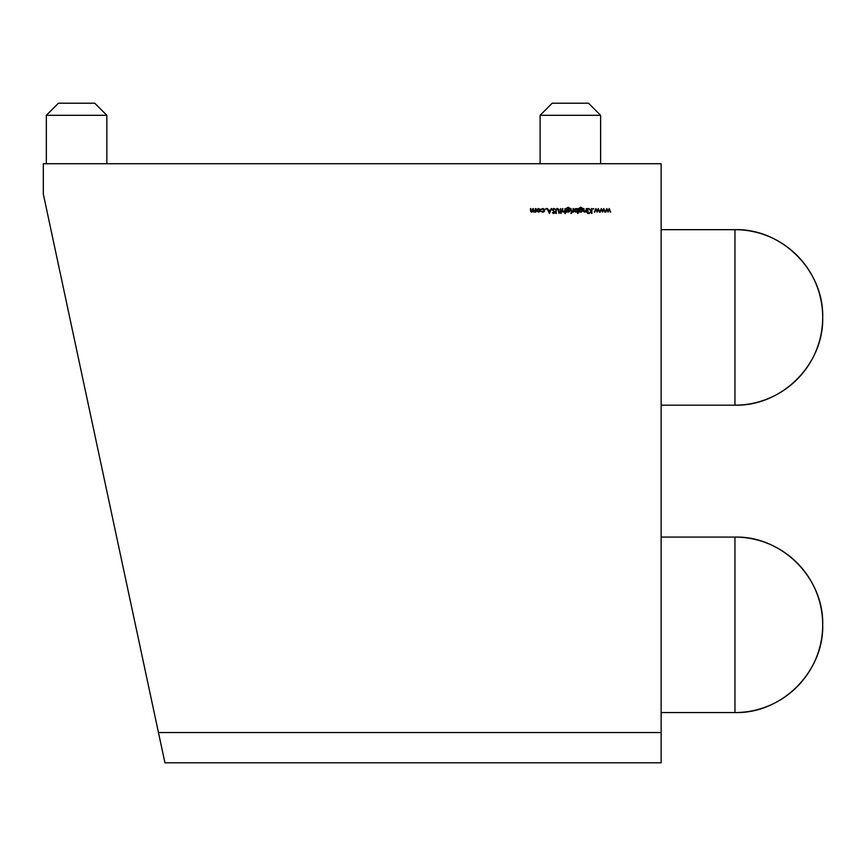 <?xml version="1.0" encoding="UTF-8"?>
<svg xmlns="http://www.w3.org/2000/svg" width="866" height="866" viewBox="0 0 866 866"><rect width="100%" height="100%" fill="white"/><g stroke="black" fill="none" stroke-linecap="round" stroke-linejoin="round"><path stroke-width="1.3" d="M600.614 115.308L588.512 103.206L552.205 103.206L540.103 115.308L600.614 115.308L588.512 103.206L552.205 103.206L588.512 103.206L600.614 115.308L540.103 115.308L540.103 163.717L540.103 115.308L600.614 115.308L600.614 163.717M106.843 115.308L94.74 103.206L58.433 103.206L46.331 115.308L106.843 115.308L94.74 103.206L58.433 103.206L94.74 103.206L106.843 115.308L46.331 115.308L46.331 163.717L46.331 115.308L106.843 115.308L106.843 163.717M661.137 712.566L734.953 712.566A87.747 87.747 0 0 0 822.7 624.819C823.912 671.713 781.846 713.779 734.953 712.566L661.137 712.566L734.953 712.566L734.953 537.082L661.137 537.082L734.953 537.082C781.846 535.87 823.912 577.936 822.7 624.819A87.747 87.747 0 0 0 734.953 537.082L661.137 537.082M734.953 712.566L734.953 537.082L734.953 712.566A87.747 87.747 0 0 0 822.7 624.819A87.747 87.747 0 0 0 734.953 537.082M661.137 405.169L734.953 405.169A87.747 87.747 0 0 0 822.7 317.421C823.912 364.305 781.846 406.37 734.953 405.169L661.137 405.169L734.953 405.169L734.953 229.674L661.137 229.674L734.953 229.674C781.846 228.472 823.912 270.538 822.7 317.421A87.747 87.747 0 0 0 734.953 229.674L661.137 229.674M734.953 405.169L734.953 229.674L734.953 405.169A87.747 87.747 0 0 0 822.7 317.421A87.747 87.747 0 0 0 734.953 229.674M43.3 193.973L158.456 732.539L661.137 732.539L661.137 163.717L43.3 163.717L43.3 193.973L164.93 762.794L661.137 762.794L661.137 163.717L43.3 163.717L43.3 193.973L164.93 762.794L661.137 762.794L661.137 163.717L43.3 163.717L43.3 193.973M540.319 210.33L539.843 211.585L538.49 212.17L536.779 211.012L537.191 209.031L539.789 209.031L539.843 211.585L538.49 212.17L536.66 210.33L538.49 208.511L540.319 210.33L539.843 211.585L538.49 212.17L536.66 210.33L538.49 208.511L540.319 210.33L539.843 211.585L538.49 212.17L536.66 210.33M545.883 208.511L545.883 209.312L546.165 208.63M552.302 209.756L553.688 208.446L555.16 209.507L553.688 208.944L552.735 209.767L554.576 211.672L554.5 213.231L552.367 212.722L554.413 212.43L552.302 209.756L553.688 208.446L555.16 209.507L553.688 208.944L552.735 209.767L554.846 212.408L553.655 213.534L552.367 212.722L554.413 212.43L552.302 209.756L553.688 208.446L555.16 209.507L553.688 208.944L552.735 209.767L554.846 212.408L553.655 213.534L552.367 212.722L554.413 212.43L552.302 209.756M561.547 212.105L560.93 212.105L560.93 213.534L559.869 212.105L560.497 211.672L560.497 208.576L561.547 212.105L560.93 212.105L560.93 213.534L559.869 212.105L560.497 211.672L560.497 208.576L561.547 212.105L560.93 212.105L560.93 213.534L559.869 212.105L560.497 211.672L560.497 208.576L560.93 211.672L561.547 211.672M569.579 211.64L570.12 210.351L568.291 212.17L566.884 211.488L566.451 212.105L566.581 208.219L568.248 207.212L570.055 208.327L568.291 207.645L567.208 207.992L566.884 209.247L568.302 208.576L570.12 210.351L569.579 211.64L568.291 212.17L566.884 211.488L566.451 212.105L566.581 208.219L568.248 207.212L570.055 208.327L568.291 207.645L566.884 209.247L568.302 208.576L570.12 210.351L568.291 212.17L566.884 211.488L566.451 212.105L566.581 208.219L568.248 207.212L570.055 208.327L567.382 207.872M571.268 212.852L570.986 213.491L571.538 212.96M577.568 209.226L577.568 213.534L577.568 211.466L576.117 212.17L574.818 211.64L574.277 210.33L574.829 209.042L576.128 208.511L577.568 209.226L578.001 208.576L578.001 213.534L577.568 211.466L576.117 212.17L574.277 210.33L576.128 208.511L577.568 209.226L578.001 208.576L578.001 213.534L577.568 211.466L576.117 212.17L574.277 210.33L576.128 208.511L577.568 209.226L576.128 208.511M586.185 208.576L586.628 212.105L586.185 211.477L584.842 212.17L583.76 211.607L583.522 210.384L583.955 208.576L584.009 211.044L585.676 211.466L586.628 208.576L586.628 212.105L586.185 211.477L584.842 212.17L583.522 210.384L583.522 208.576L584.009 211.044L584.918 211.737L586.12 210.806L586.628 208.576L586.628 212.105L586.185 211.477L584.842 212.17L583.522 210.384L583.522 208.576L584.009 211.044L584.918 211.737L586.12 210.806L586.628 208.576L586.185 212.105M587.895 212.852L587.895 213.599L587.895 212.852M593.643 208.63L592.95 208.912L593.762 208.912M603.699 208.576L605.247 212.105L603.721 209.561L602.563 212.105L601.361 209.561L599.846 212.105L601.318 208.576L602.541 211.12L603.775 208.576L605.247 212.105L603.721 209.561L602.563 212.105L601.361 209.561L599.846 212.105L601.318 208.576L602.541 211.12L603.775 208.576L605.247 212.105L603.721 209.561L602.563 212.105L601.361 209.561L599.846 212.105L601.318 208.576L602.541 211.12L603.775 208.576L604.782 212.105M609.155 208.576L610.703 212.105L609.188 209.561L608.029 212.105L606.828 209.561L605.302 212.105L606.785 208.576L608.008 211.12L609.242 208.576L610.703 212.105L609.188 209.561L608.029 212.105L606.828 209.561L605.302 212.105L606.785 208.576L608.008 211.12L609.242 208.576L610.703 212.105L609.188 209.561L608.029 212.105L606.828 209.561L605.302 212.105L606.785 208.576L608.008 211.12L609.242 208.576L610.238 212.105M598.233 208.576L599.781 212.105L598.265 209.561L597.107 212.105L595.905 209.561L594.379 212.105L595.862 208.576L597.085 211.12L598.319 208.576L599.781 212.105L598.265 209.561L597.107 212.105L595.905 209.561L594.379 212.105L595.862 208.576L597.085 211.12L598.319 208.576L599.781 212.105L598.265 209.561L597.107 212.105L595.905 209.561L594.379 212.105L595.862 208.576L597.085 211.12L598.319 208.576L599.315 212.105M591.467 208.576L591.9 213.415L591.467 211.575L588.826 213.415L591.207 211.239L588.642 208.576L591.467 210.903L591.9 208.576L591.9 213.415L591.467 211.575L588.826 213.415L591.207 211.239L588.642 208.576L591.467 210.903L591.9 208.576L591.9 213.415L591.467 211.575L588.826 213.415L591.207 211.239L588.642 208.576L591.467 210.903L591.9 208.576L591.467 213.415M587.678 208.576L588.111 212.105L587.678 208.576M579.755 207.992L579.43 209.247L580.837 208.576L582.656 210.351L580.826 212.17L579.43 211.488L578.986 212.105L579.116 208.219L580.783 207.212L582.591 208.327L580.826 207.645L579.755 207.992L579.43 209.247L580.837 208.576L582.125 209.085L582.114 211.64L580.826 212.17L579.43 211.488L578.986 212.105L579.116 208.219L580.783 207.212L582.591 208.327L580.826 207.645L579.43 209.247L580.837 208.576L582.656 210.351L580.826 212.17L579.43 211.488L578.986 212.105L579.116 208.219L580.783 207.212L582.591 208.327L579.917 207.872M573.097 208.576L573.53 212.105L571.852 212.051L573.021 210.979L573.53 208.576L573.53 212.105L571.852 212.051L573.021 210.979L573.53 208.576L573.53 212.105L571.852 212.051L573.021 210.979L573.53 208.576L573.097 212.105M571.051 208.576L571.484 212.105L571.051 208.576M563.679 212.17L562.359 210.384L562.359 208.576L562.846 211.044L563.755 211.737L564.957 210.806L565.466 208.576L565.466 213.534L565.022 211.445L563.679 212.17L562.597 211.607L562.359 208.576L562.846 211.044L563.755 211.737L564.957 210.806L565.466 208.576L565.466 213.534L565.022 211.445L563.679 212.17L562.359 210.384L562.359 208.576L562.846 211.044L563.755 211.737L564.957 210.806L565.466 208.576L565.466 213.534L565.022 211.445L564.437 211.975M558.916 209.475L559.003 213.415L558.548 209.864L557.433 208.944L556.383 209.767L555.907 213.415L556.188 209.096L557.412 208.446L558.916 209.475L559.003 213.415L558.548 209.864L557.433 208.944L556.383 209.767L555.907 213.415L555.907 210.492L557.412 208.446L558.916 209.475L559.003 213.415L558.548 209.864L557.433 208.944L556.383 209.767L555.907 213.415L555.907 210.492L557.412 208.446L558.916 209.475L557.412 208.446M551.209 208.576L549.39 213.415L547.085 208.576L548.275 210.124L550.473 210.124L551.685 208.576L549.39 213.415L547.085 208.576L548.275 210.124L550.473 210.124L551.685 208.576L549.39 213.415L547.085 208.576L548.275 210.124L550.473 210.124L551.685 208.576L549.39 213.415L547.561 208.576M543.794 209.345L541.066 209.323L542.722 208.511L544.671 210.308L544.075 211.661L542.69 212.17L541.066 211.347L542.722 211.737L544.238 210.351L542.722 208.944L541.066 209.323L542.722 208.511L544.086 209.009L544.671 210.308L542.69 212.17L541.066 211.347L542.722 211.737L544.238 210.351L542.722 208.944L541.066 209.323L542.722 208.511L544.671 210.308L542.69 212.17L541.066 211.347L543.772 211.358L544.097 209.756M535.156 211.174L535.794 208.576L535.794 212.105L535.361 211.499L534.138 212.17L533.012 211.315L531.713 212.17L530.728 211.629L530.522 208.576L531.789 211.737L532.763 211.131L532.936 208.576L534.214 211.737L535.156 211.174L535.794 208.576L535.794 212.105L535.361 211.499L534.138 212.17L533.012 211.315L531.713 212.17L530.522 210.492L530.522 208.576L531.789 211.737L532.936 208.576L534.214 211.737L535.794 208.576L535.794 212.105L535.361 211.499L534.138 212.17L533.012 211.315L531.713 212.17L530.522 210.492L530.522 208.576L532.125 211.683M158.456 732.539L661.137 732.539L158.456 732.539L164.93 762.794L661.137 762.794L661.137 732.539M588.295 213.231L587.494 213.231L588.295 213.231M584.236 212.04L583.522 210.384L583.955 208.576M583.955 210.232L584.918 211.737L586.185 209.853M586.12 210.806L584.323 211.564M579.43 212.105L579.116 208.219L580.783 207.212L582.591 208.327L580.826 207.645L579.43 209.063M581.324 208.641L582.537 209.702M582.569 210.882L581.292 212.116M582.656 210.351L582.125 209.085M581.822 211.315L582.223 210.341L580.794 211.737L579.43 210.362L580.815 209.009L582.223 210.341L580.794 211.737L579.43 210.362L580.815 209.009L582.028 211.044M581.411 211.596L580.209 211.607M579.787 211.326L579.43 210.362L580.815 209.009L579.819 209.377L579.809 211.347L581.8 211.336M582.223 210.341L580.815 209.009L582.223 210.341L580.794 211.737L579.43 210.362L580.815 209.009M574.829 210.893L576.128 211.737L574.71 210.33L575.132 209.345L577.146 209.345L576.139 208.944L577.568 210.351L576.128 211.737L574.71 210.33L576.139 208.944L577.568 210.351L575.511 211.596M575.154 209.323L576.139 208.944L574.818 209.799M576.128 211.737L574.71 210.33L576.139 208.944L577.568 210.351L576.128 211.737L577.146 211.347L577.146 209.345M571.538 213.491L570.986 212.96M566.884 212.105L566.581 208.219L568.248 207.212L570.055 208.327L568.291 207.645L566.884 209.247L568.302 208.576L570.12 210.351L568.291 212.17L566.884 211.488M567.208 207.992L566.884 209.063M568.789 208.641L569.579 209.085M569.59 209.085L569.99 209.702M568.875 211.596L566.884 210.362L568.28 209.009L569.676 210.341L568.258 211.737L567.273 211.347L568.258 211.737L566.884 210.362L568.28 209.009L569.492 211.044M569.265 211.336L569.676 210.341L567.663 211.607M568.258 211.737L566.884 210.362L568.28 209.009L567.273 209.377L567.273 211.347M566.884 210.362L568.28 209.009L569.676 210.341L569.276 209.366M564.957 210.806L563.755 211.737L565.022 209.853M557.856 209.02L559.003 213.415M553.688 208.446L555.16 209.507L553.688 208.944L552.735 209.767L553.785 211.012M554.846 212.408L553.655 213.534L552.367 212.722L553.655 213.534L554.846 212.408L554.576 211.672M552.367 212.722L553.699 213.036M555.16 209.507L554.576 208.749M553.439 211.326L554.186 212.884M549.358 212.473L548.503 210.622L550.235 210.622L549.358 212.473L548.503 210.622L550.235 210.622L549.358 212.473L548.503 210.622L550.235 210.622L549.358 212.473L550.235 210.622M542.69 212.17L541.066 211.347L542.722 211.737L544.238 210.351L542.722 208.944L541.434 209.561L541.997 209.107M544.617 210.752L544.194 211.553M544.01 211.726L543.469 212.04M537.883 209.074L537.093 210.33L537.505 209.345L539.486 209.345L539.486 211.326L537.505 211.326L538.49 211.737L537.093 210.33L538.49 208.944L539.886 210.33L538.49 211.737L537.234 209.724M539.745 209.713L538.49 211.737L537.093 210.33L538.49 208.944L539.886 210.33L539.15 209.096M537.093 210.33L537.505 211.326M538.49 211.737L539.886 210.33L538.49 211.737M531.421 211.661L533.369 208.576L533.369 210.373L534.538 211.683M532.763 211.131L532.936 209.951M533.857 211.672L535.361 210.059M46.331 115.308L58.433 103.206L46.331 115.308L46.331 163.717M540.103 115.308L552.205 103.206L540.103 115.308L540.103 163.717M553.688 208.944L552.735 209.767M569.622 208.327L568.291 207.645M577.568 208.576L577.568 213.534M577.568 211.466L576.117 212.17M586.185 211.477L584.842 212.17M600.3 212.105L601.415 208.576M605.767 212.105L606.871 208.576M594.834 212.105L595.949 208.576M589.443 213.415L588.826 213.415M588.642 208.576L589.216 208.576M580.826 212.17L579.43 211.488M582.158 208.327L580.826 207.645M573.097 211.585L571.852 212.051L573.097 209.767M565.022 208.576L565.022 213.534M562.359 210.384L562.792 208.576M562.792 210.232L562.846 211.044M556.383 209.767L556.34 210.514M556.34 213.415L555.907 210.492M542.722 208.944L541.066 209.323L542.722 208.511M535.361 208.576L535.361 212.105M534.863 211.997L533.012 211.315M531.713 212.17L530.522 210.492L530.955 208.576M530.955 210.492L531.789 211.737M533.369 210.373L534.214 211.737M538.49 208.944L539.886 210.33"/></g></svg>
